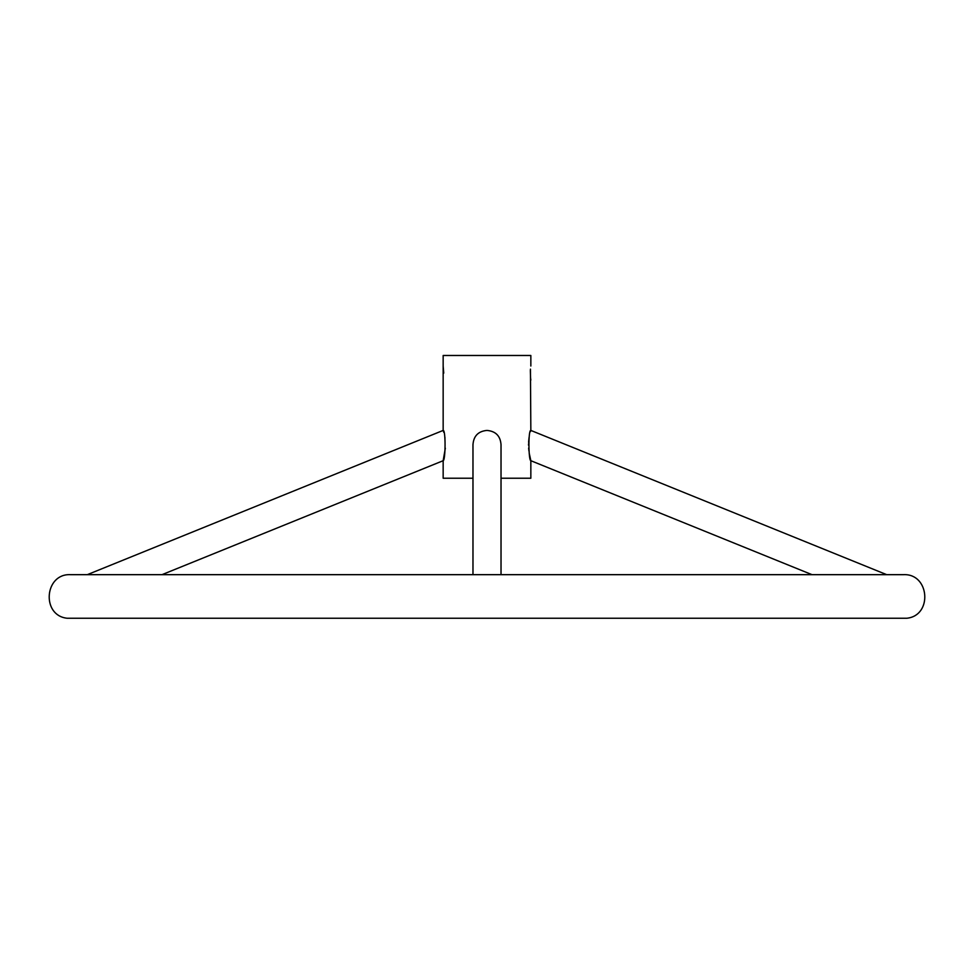 <?xml version="1.0" encoding="UTF-8"?>
<svg xmlns="http://www.w3.org/2000/svg" width="974" height="974" viewBox="0 0 974 974"><rect width="100%" height="100%" fill="white"/><g stroke="black" fill="none" stroke-linecap="round" stroke-linejoin="round"><path stroke-width="1.46" d="M445.337 448.174L443.158 460.702C445.568 460.532 445.812 429.668 443.158 430.423L443.158 366.017L443.73 373.139M530.44 369.134L530.842 430.423C528.188 429.644 528.432 460.556 530.842 460.702L812.024 574.672L501.026 574.672L501.026 444.631C500.368 435.95 495.693 431.214 487 430.423C478.319 431.202 473.644 435.938 472.974 444.631L472.974 574.672L161.976 574.672L443.158 460.702L443.158 478.234L472.974 478.234M501.026 478.234L530.842 478.234L530.842 460.702L529.272 453.434M530.842 380.043L530.562 377.997M530.55 377.961L530.355 370.351M528.919 450.889L528.651 448.064M528.541 445.24L528.541 443.815M528.59 442.379L528.931 438.568M528.967 438.251L529.174 436.973M530.453 431.604L530.842 430.423L886.717 574.672L903.446 574.672L70.554 574.672C44.402 573.26 41.115 615.605 67.169 618.247L906.831 618.247C932.885 615.605 929.598 573.272 903.446 574.672M443.158 366.017L443.158 355.486L530.842 355.486L530.842 366.017M70.554 574.672L87.283 574.672L443.158 430.423L443.401 431.129M443.547 431.604L443.742 432.286M444.862 437.229L444.996 438.081"/></g></svg>
